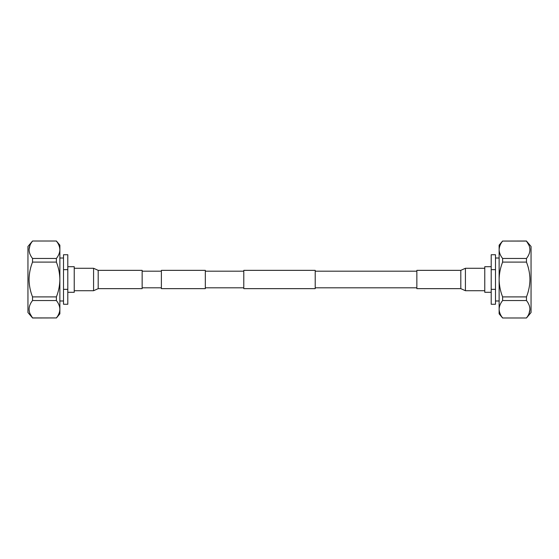 <?xml version="1.0" encoding="UTF-8"?>
<svg xmlns="http://www.w3.org/2000/svg" width="559" height="559" viewBox="0 0 559 559"><rect width="100%" height="100%" fill="white"/><g stroke="black" fill="none" stroke-linecap="round" stroke-linejoin="round"><path stroke-width="0.84" d="M315.213 279.5L315.213 288.647L243.787 288.647L243.787 270.353L315.213 270.353L315.213 279.5M161.376 288.647L161.376 270.353L205.328 270.353L205.328 288.647L161.376 288.647M98.195 270.353L142.147 270.353L142.147 288.647L98.195 288.647L98.195 270.353L93.577 268.278L74.228 268.278M98.195 288.647L93.577 290.722L93.577 268.278M67.8 266.699L74.228 266.699L74.228 292.301L67.8 292.301M56.389 258.454L56.389 262.108L32.534 262.108L32.534 258.454L56.389 258.454C58.618 255.659 59.778 252.766 59.869 249.761L59.869 245.163L56.389 241.013L32.534 241.013L27.95 246.47L27.95 312.53L32.534 317.931L30.018 313.725M32.534 300.546L32.534 296.892L56.389 296.892L56.389 300.546L32.534 300.546C27.957 306.304 27.957 312.104 32.534 317.931L56.389 317.931L32.534 317.987M32.534 262.108C30.305 267.705 29.145 273.498 29.047 279.5C29.145 285.502 30.305 291.295 32.534 296.892M27.95 257.322L27.95 258.607M32.534 241.069C27.957 246.833 27.957 252.626 32.534 258.454M29.054 249.489L30.004 245.303M67.8 269.655L67.8 254.743L63.509 254.743L63.509 269.655L67.8 269.655L67.8 304.257L63.509 304.257L63.509 269.655M67.8 289.345L63.509 289.345M56.389 296.892C58.618 291.295 59.778 285.502 59.869 279.5L59.869 249.761C59.778 246.764 58.618 243.864 56.389 241.069M56.389 317.931C58.618 315.136 59.778 312.236 59.869 309.239C59.778 306.234 58.618 303.341 56.389 300.546M56.389 317.987L59.869 313.837L59.869 279.5C59.778 273.498 58.618 267.705 56.389 262.108M460.805 288.647L416.853 288.647L416.853 270.353L460.805 270.353L460.805 288.647L465.423 290.722L484.772 290.722M460.805 270.353L465.423 268.278L465.423 290.722M491.2 292.301L484.772 292.301L484.772 266.699L491.2 266.699M502.611 300.546L502.611 296.892L526.466 296.892L526.466 300.546L502.611 300.546C500.382 303.341 499.222 306.234 499.131 309.239L499.131 313.837L502.611 317.987L526.466 317.987L531.05 312.53L531.05 246.47L526.466 241.069L528.982 245.275M526.466 258.454L526.466 262.108L502.611 262.108L502.611 258.454L526.466 258.454C531.043 252.696 531.043 246.896 526.466 241.069L502.611 241.069L526.466 241.013M526.466 296.892C528.695 291.295 529.855 285.502 529.953 279.5C529.855 273.498 528.695 267.705 526.466 262.108M531.05 301.678L531.05 300.393M526.466 317.931C531.043 312.167 531.043 306.374 526.466 300.546M529.946 309.511L528.996 313.697M491.2 289.345L491.2 304.257L495.491 304.257L495.491 289.345L491.2 289.345L491.2 254.743L495.491 254.743L495.491 289.345M491.2 269.655L495.491 269.655M502.611 262.108C500.382 267.705 499.222 273.498 499.131 279.5L499.131 309.239C499.222 312.236 500.382 315.136 502.611 317.931M502.611 241.069C500.382 243.864 499.222 246.764 499.131 249.761C499.222 252.766 500.382 255.659 502.611 258.454M502.611 241.013L499.131 245.163L499.131 279.5C499.222 285.502 500.382 291.295 502.611 296.892M416.853 287.822L315.213 287.822M161.376 287.822L142.147 287.822M243.787 287.822L205.328 287.822M243.787 271.178L205.328 271.178M161.376 271.178L142.147 271.178M416.853 271.178L315.213 271.178M59.869 258.013L63.509 258.013M59.869 300.987L63.509 300.987M56.389 241.013L32.534 241.013M93.577 290.722L74.228 290.722M499.131 300.987L495.491 300.987M499.131 258.013L495.491 258.013M502.611 317.987L526.466 317.987M465.423 268.278L484.772 268.278"/></g></svg>
